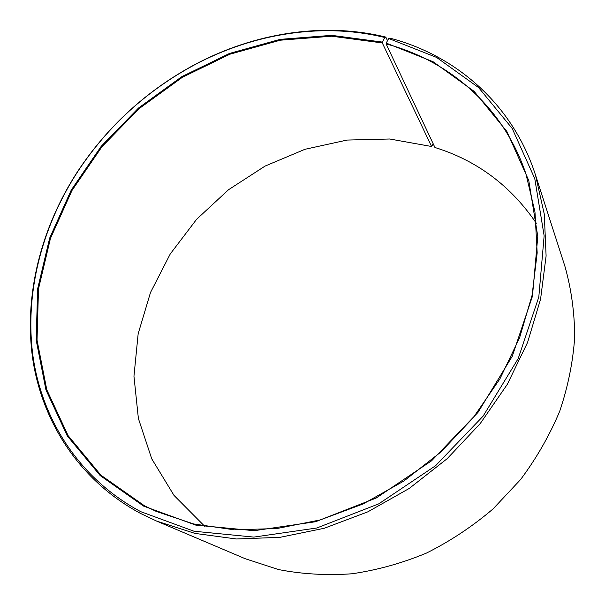 <?xml version="1.0" encoding="UTF-8"?>
<svg xmlns="http://www.w3.org/2000/svg" width="605" height="605" viewBox="0 0 605 605"><rect width="100%" height="100%" fill="white"/><g stroke="black" fill="none" stroke-linecap="round" stroke-linejoin="round"><path stroke-width="0.91" d="M536.317 223.237C510.711 185.735 476.914 160.491 434.942 147.507L386.126 43.938C448.895 60.447 503.284 106.646 525.881 173.718L534.979 211.984L537.18 252.875L532.097 295.232L519.597 337.734L499.866 378.957L473.405 417.473L441.022 451.912L403.815 481.073L363.076 503.965L320.249 519.922L276.803 528.551L234.158 529.814L193.63 523.953L156.34 511.452L144.24 505.636L100.899 475.175L68.138 435.683L46.797 389.802L37.034 340.093L38.486 288.933L50.442 238.446L71.965 190.507L101.943 146.735L139.15 108.597L182.271 77.364L229.847 54.223L280.281 40.202L331.774 36.209L382.299 42.947L431.592 146.501L389.741 139.006L347.005 140.073L304.965 149.299L265.035 166.103L228.516 189.736L196.572 219.35L170.247 253.971L150.501 292.502L138.167 333.718L133.955 376.234L138.386 418.509L151.749 458.84L174.006 495.404L204.717 526.289M387.51 40.694L385.824 37.094L384.757 37.495L382.398 42.085L331.729 35.347L280.1 39.37L229.537 53.437L181.833 76.653L138.606 107.962L101.292 146.206L71.231 190.083L49.648 238.151L37.646 288.766L36.171 340.063L45.942 389.915L67.321 435.933L100.158 475.545L143.619 506.12L195.725 525.095L254.176 530.698L315.628 521.722L376.144 498.051L431.546 460.829L477.965 412.436L512.261 356.262L532.445 296.253L537.784 236.442L528.762 180.494L506.839 131.421L474.131 91.378L433.082 61.725L386.232 43.076L386.126 43.938M384.757 37.495C322.336 22.181 253.518 33.502 194.553 64.856C146.652 90.689 107.682 126.301 77.659 171.691C41.465 227.609 24.147 294.59 33.237 358.054C42.819 421.209 80.162 479.334 140.761 511.671L194.016 531.235L253.828 537.096L316.778 528.006L378.791 503.829L435.577 465.714L483.13 416.119L518.22 358.538L538.805 297.047L544.145 235.806L534.767 178.588L512.201 128.457L478.631 87.612L436.591 57.422L388.682 38.493L386.232 43.076M385.824 37.094C323.093 21.72 253.971 33.109 194.765 64.599C146.66 90.531 107.531 126.294 77.379 171.88C41.034 228.024 23.625 295.3 32.746 359.075C42.35 422.54 79.845 480.99 140.738 513.547L156.755 521.139L194.984 533.413L236.419 538.979L279.926 537.346L324.204 528.286L367.817 511.845L409.29 488.409L447.193 458.666L480.219 423.583L507.285 384.379L527.575 342.422L540.575 299.142L546.103 255.953L544.288 214.185L535.493 175.004C512.677 103.977 455.565 55.176 389.764 38.1L388.682 38.493M431.592 146.501L433.188 143.778M156.755 521.139L245.275 558.74L278.731 569.608C302.379 574.175 326.791 575.567 351.951 573.782C377.233 570.107 402.091 563.202 426.517 553.053C450.354 541.12 472.543 526.403 493.09 508.888L520.602 479.531C536.643 458.015 549.703 435.184 559.791 411.029C568.034 386.474 573.011 361.813 574.712 337.046C574.553 312.551 571.317 289.054 564.994 266.548L535.493 175.004M382.398 42.085L382.299 42.947"/></g></svg>
